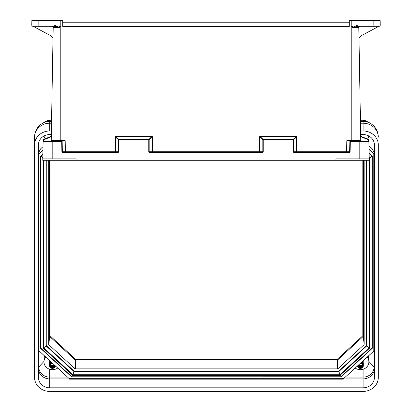 <?xml version="1.0" encoding="UTF-8"?>
<svg xmlns="http://www.w3.org/2000/svg" width="412" height="412" viewBox="0 0 412 412"><rect width="100%" height="100%" fill="white"/><g stroke="black" fill="none" stroke-linecap="round" stroke-linejoin="round"><path stroke-width="0.62" d="M50.758 141.1A0.453 0.453 0 0 0 51.217 140.652L53.009 37.966M378.865 26.311L357.843 26.311L378.633 26.311L373.148 26.311L373.169 20.6L349.299 20.6L349.299 26.389L62.701 26.389L62.701 20.6L60.806 20.6L60.801 26.311L59.57 26.311L59.513 27.547L54.157 26.311L58.123 27.038M32.996 26.311L32.996 26.311A1.215 1.215 180 0 1 31.781 25.075L54.06 25.075L59.57 27.393M349.206 152.213L294.003 152.213L349.206 152.213L349.659 151.765A0.453 0.453 180 0 1 349.206 152.213L349.206 152.661L294.003 152.661L293.426 151.765L296.537 151.765L296.537 136.99L296.954 136.995L296.954 151.765L349.659 151.765L349.845 141.1L346.816 140.652L360.783 140.652L358.991 37.966M33.367 26.311L51.984 26.311L53.2 27.547L53.014 37.981A6.252 6.252 -0 0 0 50.537 35.602L33.078 26.28L38.852 26.311L38.831 20.6L31.858 20.6L31.781 25.075M373.148 26.311L357.843 26.311L360.016 26.311L358.801 27.547L358.986 37.981A6.252 6.252 -0 0 1 361.463 35.602L378.922 26.28M352.43 27.393L357.94 25.075L357.843 26.311L360.026 26.311L357.843 26.311L352.487 27.547L352.43 26.311L351.199 26.311L351.194 20.6M379.004 26.311A1.215 1.215 0 0 0 380.219 25.075L357.94 25.075M368.622 141.136L368.596 139.56A0.453 0.453 180 0 1 368.874 139.972L369.204 158.867L335.955 158.867L335.929 160.294L76.071 160.294L76.045 158.867L42.796 158.867L42.771 160.294L76.071 160.294M373.169 20.6L380.142 20.6L380.219 25.075M60.806 20.6L38.831 20.6M51.299 135.919A0.453 0.453 0 0 1 51.021 136.326L43.404 139.56L51.021 136.326L43.404 139.56L51.021 136.326L51.011 136.743L43.399 139.977L43.404 139.56A0.453 0.453 178.2 0 0 43.126 139.972L43.1 141.548L43.554 141.1L62.155 141.1L61.707 141.548L43.1 141.548L42.796 158.867M335.929 160.294L369.229 160.294L369.204 158.867M349.845 141.1L359.815 141.1L349.845 141.1L350.293 141.548L350.112 151.765L349.659 151.765M43.554 141.1L63.602 141.1L65.184 140.652L65.379 151.765L115.046 151.765L115.046 136.995L115.463 136.99L115.463 151.765L118.574 151.765L117.997 152.661L118.986 151.76L118.574 151.765L118.574 139.977L115.463 136.99L115.88 136.573L118.986 139.56A0.453 0.386 133.9 0 0 118.574 139.977L118.986 139.972L118.986 151.76M62.155 141.1L62.341 151.765L65.379 151.765L65.379 152.213M62.701 22.212L349.299 22.212L62.701 22.212M54.157 26.311L38.852 26.311L54.157 26.311L51.984 26.311L54.157 26.311L54.06 25.075M62.341 151.765L62.794 152.213A0.453 0.453 180 0 1 62.341 151.765L61.888 151.765L62.794 152.661L117.997 152.661M50.939 141.064L51.011 136.743L51.284 136.748M62.794 152.213L117.997 152.213L62.794 152.213L62.794 152.661M115.88 136.161L115.88 136.573L151.873 136.573L151.873 136.161L115.88 136.161L115.046 136.995M151.873 136.161L152.708 136.995L151.873 136.573L148.763 139.56L148.763 139.972L118.986 139.972L118.986 139.56L148.763 139.56A0.453 0.386 -133.9 0 1 149.18 139.977L149.18 151.765L148.763 151.76L149.752 152.661L149.18 151.765L152.291 151.765L152.291 136.99L149.18 139.977L148.763 139.972L148.763 151.76M262.248 152.213L262.248 152.661L263.237 151.76L262.248 152.213L149.752 152.213L262.248 152.213M152.708 136.995L152.708 151.765L259.292 151.765L259.292 136.995L259.709 136.99L259.709 151.765L262.82 151.765L262.82 139.977L259.709 136.99L260.127 136.573L263.237 139.56A0.453 0.386 133.9 0 0 262.82 139.977L263.237 139.972L263.237 151.76M260.127 136.161L260.127 136.573L296.12 136.573L296.12 136.161L260.127 136.161L259.292 136.995M293.014 151.76L293.014 139.972L293.426 139.977L296.537 136.99L296.12 136.573L293.014 139.56L293.014 139.972L263.237 139.972L263.237 139.56L293.014 139.56A0.453 0.386 -133.9 0 1 293.426 139.977L293.426 151.765L293.014 151.76L294.003 152.661M52.185 141.1L51.206 141.1L52.185 141.1L52.185 158.867M360.783 140.652A0.453 0.453 0 0 0 361.242 141.1L360.794 141.1M360.979 136.326L368.596 139.56L360.979 136.326L368.596 139.56L360.979 136.326L360.989 136.743L360.979 136.326A0.453 0.453 0 0 1 360.701 135.919M360.716 136.748L360.989 136.743L361.061 141.064M44.388 355.777L43.95 361.86A8.503 7.823 180 0 0 48.729 368.894A8.503 7.823 180 0 0 57.695 368.024M38.424 153.156L40.51 148.959L43.008 146.662M69.52 379.143L68.912 378.345L343.927 378.345L343.32 379.143L69.52 379.143M38.424 154.485L39.032 153.686L39.032 350.849L68.912 378.345M39.032 350.849L38.424 350.53M374.415 350.53L343.927 378.345M373.808 350.849L373.808 153.686L369.039 149.298M39.032 153.686L42.951 150.081M42.879 154.098L40.551 156.241L40.551 348.294L71.688 376.949L341.146 376.949L372.288 348.294L372.288 156.241L369.106 153.315M51.32 134.554L49.718 134.554A11.299 10.393 180 0 0 38.424 144.947L38.424 377.428A11.299 10.393 180 0 0 49.718 387.826L363.116 387.826A11.299 10.393 180 0 0 374.415 377.428L374.415 144.947A11.299 10.393 180 0 0 363.116 134.554L360.68 134.554M51.382 130.975L49.718 130.975A15.182 13.972 180 0 0 34.536 144.947L34.536 377.428A15.182 13.972 180 0 0 49.718 391.4L363.116 391.4A15.182 13.972 180 0 0 378.304 377.428L378.304 144.947A15.182 13.972 180 0 0 363.116 130.975L360.618 130.975M51.521 123.214L49.718 123.214A15.182 13.972 180 0 0 34.536 137.186L34.536 144.947M42.56 123.265A13.812 12.705 -0 0 1 49.718 121.427L49.718 120.278L51.572 120.278L49.718 120.278A6.463 5.943 180 0 0 46.371 121.143L42.56 123.265C37.374 126.469 34.701 131.109 34.536 137.186L34.536 369.667M378.304 369.667L378.304 144.947M38.424 368.508A11.299 10.393 180 0 0 49.718 378.906L69.412 378.906M343.428 378.906L363.116 378.906A11.299 10.393 180 0 0 374.415 368.508M372.17 346.229L372.288 156.241M341.146 376.692L341.146 376.949M40.551 156.241L40.67 346.229M71.688 376.692L71.688 376.949M43.1 160.294L43.1 348.037L40.67 348.011L40.67 156.127M372.17 156.127L372.17 348.011L341.054 376.779L71.822 376.795L40.67 348.011M43.1 157.93L40.67 156.05M372.17 156.05L369.739 157.93L369.178 157.41M372.17 348.011L369.739 348.037L369.739 157.93M43.1 348.037L72.744 375.317L71.74 376.599M341.1 376.599L340.091 375.317L369.739 348.037M46.139 160.294L46.139 345.926L74.005 371.567L338.834 371.567L366.701 345.926L366.701 160.294L366.701 345.926L369.131 347.805L339.838 374.755L338.834 371.052M339.838 374.755L72.996 374.755L74.005 371.052M72.996 374.755L43.708 347.805L46.139 345.926L46.257 344.102M46.257 160.294L46.257 345.524L74.052 371.099L338.782 371.099L366.582 345.524L366.582 160.294M48.688 160.294L48.688 344.365L49.409 335.996L49.409 160.294M363.43 160.294L363.43 335.996L364.151 344.365L364.151 160.294M364.151 344.365L363.25 336.393L337.655 359.944L337.953 368.699L363.971 344.762M337.953 368.699L337.526 368.864L337.227 360.103L75.612 360.103L75.314 368.864L337.526 368.864M75.314 368.864L74.881 368.699L75.18 359.944L49.589 336.393L48.863 344.762L74.881 368.699M48.863 344.762L48.688 344.365M374.415 153.156L372.33 148.959L368.977 145.874M373.808 153.686L374.415 154.485M355.144 368.024A8.503 7.823 180 0 0 364.11 368.894A8.503 7.823 180 0 0 368.889 361.86L368.452 355.777M44.038 135.96A8.503 7.823 180 0 0 45.145 138.823M367.509 139.102A8.503 7.823 180 0 0 368.797 135.96M363.163 362.467A2.853 2.627 180 0 0 362.998 360.799M368.889 361.86A8.503 7.823 180 0 0 367.082 357.039M49.842 360.799A2.853 2.627 180 0 0 49.677 362.467M45.758 357.039A8.503 7.823 180 0 0 43.95 361.86M50.377 364.543A2.374 2.184 -0 0 0 54.276 364.877A2.518 2.317 -0 0 1 50.604 364.852M49.512 363.482A2.946 2.709 -0 0 1 50.465 361.37M49.512 363.719A2.946 2.709 -0 0 1 50.599 361.494M54.389 364.981A2.374 2.184 -0 0 1 50.31 364.661M49.512 363.956A2.946 2.709 -0 0 1 50.748 361.628M54.492 365.073A2.374 2.184 -0 0 1 50.254 364.78M49.512 364.187A2.946 2.709 -0 0 1 50.897 361.772M54.58 365.156A2.374 2.184 -0 0 1 50.207 364.898M49.512 364.424A2.946 2.709 -0 0 1 51.062 361.921M54.662 365.233A2.374 2.184 -0 0 1 50.166 365.017M49.512 364.661A2.946 2.709 -0 0 1 51.232 362.081M54.724 365.289A2.374 2.184 -0 0 1 50.135 365.135M49.512 364.898A2.946 2.709 -0 0 1 51.418 362.246M54.781 365.341A2.374 2.184 -0 0 1 50.109 365.253M49.512 365.135A2.946 2.709 -0 0 1 51.608 362.421M52.705 363.436A2.374 2.184 -0 0 0 50.084 365.449A2.374 2.184 -0 0 0 52.37 367.787A2.374 2.184 -0 0 0 54.811 365.372A2.374 2.184 -0 0 1 50.094 365.372M49.512 365.372A2.946 2.709 -0 0 1 51.809 362.612M54.822 365.49A2.374 2.184 -0 0 1 50.084 365.49M49.512 365.604A2.946 2.709 -0 0 1 52.025 362.807M55.388 365.902A2.946 2.709 -0 0 1 49.512 365.784A2.946 2.709 -0 0 1 52.257 363.024M362.905 361.963L362.905 360.881M362.236 364.852A2.518 2.317 -0 0 1 358.564 364.877A2.374 2.184 -0 0 0 362.457 364.543M362.375 361.37A2.946 2.709 -0 0 1 363.327 363.482M362.236 361.494A2.946 2.709 -0 0 1 363.327 363.719M362.524 364.661A2.374 2.184 -0 0 1 358.45 364.981M362.091 361.628A2.946 2.709 -0 0 1 363.327 363.956M362.581 364.78A2.374 2.184 -0 0 1 358.347 365.073M361.937 361.772A2.946 2.709 -0 0 1 363.327 364.187M362.632 364.898A2.374 2.184 -0 0 1 358.255 365.156M361.777 361.921A2.946 2.709 -0 0 1 363.327 364.424M362.673 365.017A2.374 2.184 -0 0 1 358.177 365.233M361.602 362.081A2.946 2.709 -0 0 1 363.327 364.661M362.704 365.135A2.374 2.184 -0 0 1 358.11 365.289M361.422 362.246A2.946 2.709 -0 0 1 363.327 364.898M362.73 365.253A2.374 2.184 -0 0 1 358.059 365.341M361.231 362.421A2.946 2.709 -0 0 1 363.327 365.135M362.745 365.372A2.374 2.184 -0 0 1 358.023 365.372A2.374 2.184 -0 0 0 360.258 367.787A2.374 2.184 -0 0 0 362.761 365.604A2.374 2.184 -0 0 0 360.129 363.436M361.025 362.612A2.946 2.709 -0 0 1 363.327 365.372M362.756 365.49A2.374 2.184 -0 0 1 358.013 365.49M360.809 362.807A2.946 2.709 -0 0 1 363.327 365.604M360.577 363.024A2.946 2.709 -0 0 1 360.479 368.431A2.946 2.709 -0 0 1 357.446 365.902M51.217 140.652L60.801 140.652L60.801 26.311M59.513 27.547L53.2 27.547M358.801 27.547L352.487 27.547M351.199 141.1L351.199 26.311M361.118 141.1L368.446 141.1L368.9 141.548L359.815 141.548L359.815 158.867M60.801 141.1L60.801 140.652L65.184 140.652M296.954 136.995L296.12 136.161M346.621 152.213L346.816 140.652M361.242 141.1L359.815 141.1L359.815 141.548L350.293 141.548M349.206 152.661L350.112 151.765M262.248 152.661L149.752 152.661M61.888 151.765L61.707 141.548M43.126 139.972L43.399 139.977L43.378 141.136M368.874 139.972L360.989 136.743M115.046 151.765L115.046 152.213A0.453 0.417 -90 0 0 115.463 151.765L115.046 151.765M152.708 151.765L152.291 151.765A0.453 0.417 90 0 0 152.708 152.213L152.708 151.765M259.292 151.765L259.292 152.213A0.453 0.417 -90 0 0 259.709 151.765L259.292 151.765M296.954 151.765L296.537 151.765A0.453 0.417 90 0 0 296.954 152.213L296.954 151.765M38.764 152.445L38.764 142.413M43.95 361.442L38.764 367.02L38.764 350.627M51.551 121.427L49.718 121.427L49.718 130.975M363.116 120.278L360.428 120.278L363.116 120.278L366.469 121.143A6.463 5.943 180 0 0 363.116 120.278L363.116 121.427A13.812 12.705 -0 0 1 370.275 123.265C375.466 126.469 378.139 131.109 378.304 137.186A15.182 13.972 180 0 0 363.116 123.214L363.116 130.975M360.449 121.427L363.116 121.427L363.116 123.214L360.479 123.214M67.563 377.104L49.718 377.104L49.718 387.826M374.415 367.422A19.74 7.73 -0 0 0 374.075 367.02A10.959 10.084 -0 0 1 363.116 377.104L363.116 387.826M72.744 375.317L340.091 375.317M43.708 347.805L43.708 160.294M369.131 160.294L369.131 347.805M374.075 350.627L374.075 367.02L368.889 361.442M374.075 142.413L374.075 152.445M363.116 369.27L363.116 377.104L345.277 377.104M49.718 369.27L49.718 377.104A10.959 10.084 -0 0 1 38.764 367.02A19.74 7.73 -0 0 0 38.424 367.422M50.017 160.294L50.017 335.765L49.409 335.996A0.608 0.556 -175.1 0 0 49.589 336.393L50.017 335.765L75.612 359.316L75.18 359.944A0.608 0.551 -178 0 0 75.612 360.103L75.612 359.316L337.227 359.316L362.823 335.765L362.823 160.294M337.227 360.103A0.608 0.551 178 0 0 337.655 359.944L337.227 359.316L337.227 360.103M363.25 336.393A0.608 0.556 175.1 0 0 363.43 335.996L362.823 335.765L363.25 336.393M368.992 152.383L369.095 152.661M366.469 121.143L370.275 123.265M49.718 120.278L46.371 121.143M49.934 361.963L49.934 360.881"/></g></svg>
